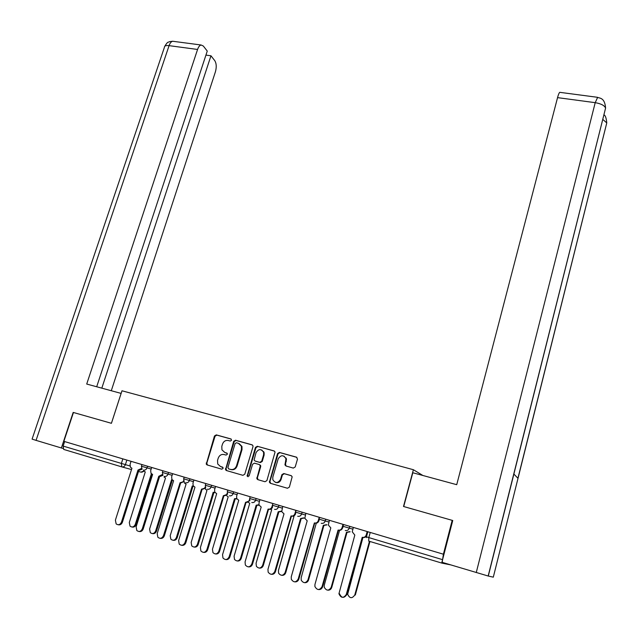 <?xml version="1.0" encoding="UTF-8"?>
<svg xmlns="http://www.w3.org/2000/svg" width="639" height="639" viewBox="0 0 639 639"><rect width="100%" height="100%" fill="white"/><g stroke="black" fill="none" stroke-linecap="round" stroke-linejoin="round"><path stroke-width="0.96" d="M231.566 440.263L230.911 438.945L216.286 434.879L214.456 435.99L206.269 464.202L207.108 464.928L221.765 469.186L223.059 468.403L223.019 467.62L220.503 466.51L217.723 464.01L217.548 460.384L218.234 458.115C219.393 455.264 221.358 454.073 224.129 454.545L226.03 455.08L227.324 454.297L227.3 453.546L224.768 452.428L221.933 449.824L221.813 446.349L222.492 444.097C223.642 441.253 225.607 440.063 228.371 440.519L230.28 441.054L231.566 440.263M293.317 468.083L295.226 466.941L297.494 459.114L296.488 457.165L279.443 452.428L277.558 453.562L269.402 482.269L270.393 483.3L287.47 488.252L289.379 487.11L292.175 476.782L291.136 475.624L283.804 473.531L281.903 474.673L280.537 479.37C277.893 483.427 275.313 483.515 272.789 479.609L272.821 477.149L278.181 458.85C280.944 454.736 283.548 454.72 285.976 458.826L284.97 464.896L285.992 466.015L293.317 468.083M413.385 469.721L403.505 506.479L452.196 520.346L443.402 554.205L63.868 441.341L73.453 412.49L111.426 423.306L121.985 390.78L413.385 469.721L422.866 475.48M252.972 446.717L252.98 445.766L252.022 444.808L235.527 440.223L233.682 441.349L225.503 469.721L226.382 470.528L242.908 475.32L244.777 474.194L252.972 446.717M257.309 446.278L274.075 450.934L275.074 452.005L266.894 480.6L265.009 481.734L257.789 479.641L256.83 478.683L260.153 466.454L260.153 465.496L259.178 464.513L254.434 463.163L252.565 464.289L249.09 475.951L247.125 476.103L255.44 447.404L257.309 446.278L274.49 451.134M443.402 554.205L442.06 563.159L450.671 564.876M452.196 520.346L452.716 520.585M126.857 460.072L125.388 464.689C124.645 466.454 123.455 467.189 121.801 466.885L63.692 449.417L63.133 446.078L129.925 465.967M64.627 441.573L63.133 446.078M226.949 453.099L225.343 452.644M222.62 467.149L221.086 466.71M231.246 439.113L216.869 435.119L215.047 436.229L206.796 463.227L207.475 465.04M252.429 445L236.087 440.463L234.249 441.581L226.03 468.794L226.725 470.624M236.414 442.763L235.128 443.546L227.907 467.492L228.562 468.842L230.583 469.425C233.379 469.913 235.36 468.714 236.518 465.831L241.446 449.417L241.414 446.214L238.435 443.322L236.414 442.763M229.058 469.01L228.562 468.842M239.186 443.61L241.973 446.445L242.005 449.64L237.085 466.039C235.927 468.914 233.954 470.104 231.158 469.617L229.137 469.034M259.394 464.593L260.688 465.703L260.688 466.654L257.365 477.868L258.092 479.729M257.844 446.509L255.983 447.635L247.668 475.56L248.036 476.774M263.587 454.84L263.619 452.396C261.127 448.61 258.595 448.722 255.999 452.716L254.106 460.064L255.065 461.023L259.817 462.364L261.694 461.238L263.587 454.84L264.115 455.064L264.155 452.612L261.694 449.968M264.115 455.064L262.23 461.446L260.361 462.572L255.616 461.23M283.948 456.094L286.488 459.042L285.505 464.273L286.128 466.055M275.537 482.429C278.109 483.164 279.946 482.205 281.048 479.554L280.537 479.37M291.464 475.767L284.315 473.723L282.422 474.865L281.048 479.554M296.911 457.364L279.954 452.652L278.077 453.786L269.938 481.51L270.672 483.38M143.831 470.991L145.277 471.941L129.294 522.526L130.036 526.161C132.193 527.646 133.926 527.071 135.252 524.435L151.379 473.771M151.97 474.202L136.123 524.579C135.276 526.608 133.918 527.415 132.041 527.023M131.043 461.318L130.052 464.409L130.452 467.261L131.93 468.235L115.395 520.146L116.138 523.876C118.335 525.402 120.116 524.811 121.474 522.103L137.992 470.056L141.594 468.387M142.13 469.202L139.07 470.36L138.192 470.112M138.871 470.304L122.392 522.263C121.522 524.339 120.124 525.178 118.199 524.755M163.975 476.958L165.517 478.012L149.598 529.044L150.285 532.638C152.489 534.244 154.271 533.693 155.636 530.985L171.548 479.817L172.282 479.977M172.354 480.049L156.483 531.129C155.652 533.15 154.295 533.964 152.401 533.589M184.008 481.782L184.439 483.004L186.077 484.17L170.214 535.674L170.853 539.204C173.097 540.945 174.934 540.426 176.356 537.647L192.203 486.007L193.433 486.159M193.617 486.375L192.515 486.103M192.978 486.231L177.171 537.774C176.356 539.787 174.99 540.618 173.089 540.267M121.13 393.408L86.712 384.047L197.571 49.459L169.079 45.649L36.064 440.367L61.384 447.971L73.181 412.427M111.41 423.306L121.114 393.4M111.282 390.733L215.415 71.816C216.685 67.167 216.469 63.445 214.776 60.657L210.958 55.785L101.817 388.153M36.064 440.367L32.086 439.113L164.431 47.286C164.415 45.856 165.964 45.305 169.079 45.649C170.006 43.053 171.212 41.583 172.706 41.255L173.92 41.415M62.926 448.402L61.384 447.971M96.689 386.763L207.26 51.064L203.314 46.016L201.109 45.002C199.672 45.345 198.489 46.831 197.571 49.459M205.926 55.106L210.958 55.785M403.72 506.543L412.802 472.748L456.725 484.689L557.551 97.631C558.358 94.62 559.093 92.847 559.756 92.328L560.219 92.391M488.284 576.051L493.308 577.161L518.013 478.339L513.876 474.05L488.284 576.051L441.908 562.248L452.739 520.505L452.244 520.362M151.667 467.452L150.684 470.576L151.036 473.363L152.609 474.442L136.131 526.824L136.826 530.514C139.07 532.159 140.899 531.592 142.313 528.82L158.768 476.287L162.474 474.465M162.977 475.328L159.822 476.582L158.967 476.343M159.614 476.526L143.2 528.964C142.337 531.041 140.939 531.888 138.998 531.488M172.626 473.683L171.643 476.838L171.947 479.546L173.616 480.744L157.202 533.613L157.849 537.239C160.133 539.028 162.018 538.493 163.488 535.642L180.086 482.677C181.724 482.996 182.93 482.309 183.705 480.616M184.168 481.55L180.198 482.709M180.701 482.852L164.343 535.77C163.496 537.854 162.098 538.701 160.141 538.334M205.023 488.691L206.964 490.432L191.165 542.407L191.732 545.858C194.024 547.759 195.909 547.28 197.403 544.412L213.186 492.302L214.904 492.357M215.119 492.669L213.506 492.397M213.937 492.509L198.186 544.524C197.387 546.537 196.029 547.383 194.104 547.048M226.438 495.521L228.187 496.799L212.452 549.244L212.947 552.583C215.271 554.684 217.22 554.253 218.794 551.281L234.505 498.692L236.734 498.564L238.754 500.273L222.548 554.668L222.947 557.951C225.343 560.339 227.412 559.956 229.145 556.793L245.544 502.31C247.341 502.645 248.603 501.887 249.338 500.041L249.673 500.137M236.941 498.955L234.84 498.787M235.224 498.891L219.544 551.385C218.762 553.398 217.404 554.253 215.471 553.941M248.259 502.366L249.753 503.26L234.09 556.202L234.489 559.397C236.837 561.721 238.858 561.346 240.536 558.27L256.175 505.193L258.955 504.73M259.122 505.241L256.527 505.289M256.862 505.385L241.254 558.366C240.48 560.363 239.13 561.226 237.189 560.954M193.929 480.017L192.954 483.196L193.202 485.808L194.975 487.15L178.624 540.514L179.2 544.061C181.532 546.018 183.473 545.522 185.006 542.575L201.549 489.115C203.29 489.434 204.528 488.691 205.263 486.878L205.279 486.814M205.71 487.853L201.668 489.147M202.124 489.274L185.837 542.695C185.006 544.771 183.609 545.634 181.636 545.291M215.575 486.455L214.608 489.666L214.792 492.15L216.685 493.659L200.406 547.535L200.894 550.962C203.266 553.118 205.271 552.671 206.892 549.628L223.362 495.664C225.128 495.984 226.382 495.233 227.117 493.404L227.3 493.452M227.811 490.097L227.3 491.798L227.612 494.235L223.49 495.696M223.906 495.808L207.691 549.732C206.868 551.8 205.47 552.679 203.498 552.36M260.217 465.911L260.432 465.192M249.881 500.712L245.688 502.35M246.047 502.454L229.904 556.889C229.105 558.957 227.708 559.836 225.719 559.548M237.588 492.996L236.622 496.239L236.742 498.572M263.699 451.565L263.532 452.116M249.569 499.275L249.338 500.041M270.473 509.243L271.663 509.834L256.079 563.263L256.375 566.266C258.739 568.87 260.824 568.566 262.637 565.371L278.197 511.791L281.216 511.16M281.703 511.48L278.556 511.895M278.844 511.975L263.316 565.451C262.565 567.448 261.215 568.319 259.274 568.071M259.961 499.65L259.003 502.925L259.051 505.074L261.191 507.007L245.064 561.921L245.352 565.004C247.772 567.68 249.913 567.368 251.774 564.085L268.092 509.075C269.922 509.419 271.2 508.652 271.934 506.791L272.43 506.927M272.526 507.246C271.727 508.932 270.481 509.602 268.779 509.259L268.244 509.115M268.564 509.203L252.501 564.165C251.71 566.226 250.328 567.12 248.331 566.857M286.152 458.067L285.96 458.738M272.901 503.5L271.934 506.791M293.117 516.184L293.94 516.512L278.436 570.451L278.612 573.199C280.968 576.13 283.133 575.923 285.098 572.592L300.578 518.501L303.629 517.878M304.244 518.045L300.961 518.612M301.193 518.676L285.753 572.664C285.01 574.645 283.668 575.523 281.727 575.316M282.718 506.415L281.743 511.647L284.004 513.852L267.965 569.301L268.132 572.121C270.545 575.14 272.765 574.924 274.786 571.498L291.025 515.953C292.886 516.304 294.18 515.537 294.914 513.652L295.561 513.828C294.827 515.713 293.533 516.48 291.68 516.128L291.192 516M291.456 516.072L275.473 571.57C274.714 573.614 273.332 574.525 271.335 574.293M295.873 510.329L294.914 513.652M316.265 523.205L301.169 577.752L301.217 580.172C303.533 583.503 305.777 583.415 307.942 579.932L323.334 525.33L326.417 524.715M326.992 524.867L323.733 525.442M323.909 525.49L308.557 579.988C307.838 581.953 306.504 582.848 304.563 582.672M305.857 513.301L304.835 518.301L307.207 520.809L291.256 576.801L291.304 579.293C293.668 582.712 295.969 582.632 298.197 579.038L314.356 522.95C316.241 523.309 317.551 522.534 318.286 520.633L318.893 520.801C318.158 522.694 316.848 523.469 314.971 523.117L314.54 522.998M319.005 520.394L318.893 520.801M314.739 523.053L298.852 579.102C298.101 581.131 296.736 582.049 294.739 581.857M319.236 517.278L318.286 520.633M339.565 530.346L324.277 585.18L324.221 587.185C326.433 590.979 328.75 591.051 331.17 587.393L346.466 532.263L349.581 531.656M350.124 531.8L346.889 532.383M347.009 532.415L331.745 587.441C331.05 589.382 329.732 590.292 327.799 590.156M329.397 520.298L328.334 525.018L330.81 527.886L314.955 584.437L314.891 586.498C317.152 590.404 319.532 590.468 322.016 586.714L338.079 530.066C339.996 530.434 341.322 529.651 342.057 527.734L342.624 527.886C341.889 529.803 340.571 530.578 338.654 530.218L338.287 530.122M342.927 526.816L342.624 527.886M338.422 530.162L322.631 586.762C321.904 588.767 320.554 589.701 318.557 589.557M342.999 524.347L342.057 527.734M362.944 537.495L347.656 594.23C349.685 598.551 352.065 598.807 354.789 594.989L369.446 541.329M369.949 541.481L355.332 595.013L354.789 594.989M353.335 527.415L352.265 531.824L354.821 535.091L338.926 593.743C341.002 598.192 343.447 598.455 346.258 594.526L362.217 537.311C364.166 537.679 365.508 536.896 366.243 534.955L366.77 535.099C366.035 537.032 364.701 537.814 362.752 537.447L362.449 537.367M367.705 531.688L366.77 535.099M362.521 537.383L346.825 594.558C344.022 598.479 341.577 598.216 339.509 593.775M367.185 531.536L366.243 534.955M442.06 563.159L368.727 541.113L368.823 537.583L442.332 559.588M143.847 471.015L140.892 472.133L138.495 471.478M131.506 469.553L121.913 466.917M349.757 526.352L349.261 528.141L352.856 529.148M325.738 519.211L325.243 520.985L328.909 522.015M302.135 512.19L301.632 513.948L305.37 515.002M278.931 505.289L278.42 507.031L282.23 508.109M256.111 498.508L255.608 500.233L259.474 501.327M233.674 491.838L233.163 493.54L237.093 494.658M211.605 485.273L211.094 486.966L215.079 488.1M189.903 478.819L189.384 480.496L193.425 481.646M168.544 472.469L168.033 474.13L172.123 475.296M147.537 466.222L147.018 467.868L151.163 469.05M141.93 464.553L141.411 466.198L147.018 467.868C146.275 469.641 145.069 470.384 143.392 470.08M162.881 470.783L162.362 472.445L168.033 474.13C167.29 475.919 166.068 476.662 164.367 476.359M184.176 477.117L183.657 478.787L189.384 480.496C188.649 482.301 187.411 483.052 185.685 482.741M205.814 483.555L205.303 485.241L211.094 486.966C210.351 488.795 209.105 489.546 207.348 489.226M227.3 491.798L233.163 493.54C232.42 495.385 231.158 496.144 229.377 495.816M250.176 496.743L249.673 498.468L255.608 500.233C254.865 502.094 253.587 502.853 251.774 502.518M272.925 503.508L272.414 505.241L278.42 507.031C277.685 508.908 276.391 509.682 274.546 509.339M296.049 510.385L295.545 512.135L301.632 513.948C300.889 515.849 299.587 516.624 297.71 516.272M319.572 517.382L319.077 519.148L325.243 520.985C324.5 522.902 323.182 523.676 321.273 523.325M343.502 524.491L343.007 526.28L349.261 528.141C348.519 530.074 347.185 530.865 345.244 530.498M122.84 458.882L121.354 463.507L121.801 466.885M370.229 532.439L368.823 537.583L366.451 536.848L366.363 537.623M206.796 463.227L206.197 463.027M215.047 436.229L214.456 435.99M216.869 435.119L216.286 434.879M226.03 468.794L225.455 468.603M234.249 441.581L233.682 441.349M236.087 440.463L235.527 440.223M231.158 469.617L230.583 469.425M237.085 466.039L236.518 465.831M242.005 449.64L241.446 449.417M257.365 477.868L256.822 477.684M260.688 466.654L260.153 466.454M247.668 475.56L247.117 475.376M255.983 447.635L255.44 447.404M260.361 462.572L259.817 462.364M262.23 461.446L261.694 461.238M285.505 464.273L285.002 464.066M286.4 461.222L285.889 461.015M282.422 474.865L281.903 474.673M284.315 473.723L283.804 473.531M269.938 481.51L269.41 481.327M278.077 453.786L277.558 453.562M279.954 452.652L279.443 452.428M136.123 524.579L135.252 524.435M121.474 522.103L122.392 522.263M172.346 480.041L171.747 479.873M156.483 531.129L155.636 530.985M177.171 537.774L176.356 537.647M476.255 572.56L595.213 102.671L557.551 97.631M603.991 114.932C605.349 115.308 606.283 117.959 606.77 122.912L518.013 478.339M517.925 478.252L606.77 122.912L602.857 119.461M513.876 474.05L605.588 108.071C604.478 105.475 601.011 103.678 595.213 102.671L597.641 97.336M142.313 528.82L143.2 528.964M163.488 535.642L164.343 535.77M198.186 544.524L197.403 544.412M219.544 551.385L218.794 551.281M241.254 558.366L240.536 558.27M185.006 542.575L185.837 542.695M206.892 549.628L207.691 549.732M229.145 556.793L229.904 556.889M263.316 565.451L262.637 565.371M251.774 564.085L252.501 564.165M285.753 572.664L285.098 572.592M274.786 571.498L275.473 571.57M308.557 579.988L307.942 579.932M298.197 579.038L298.852 579.102M331.745 587.441L331.17 587.393M322.016 586.714L322.631 586.762M346.258 594.526L346.825 594.558M141.411 466.206L142.05 469.09M162.362 472.445L162.921 475.248M183.657 478.795L184.136 481.494M205.303 485.249L205.694 487.829M249.673 498.468L249.889 500.72M272.414 505.249L272.541 507.278M295.545 512.143L295.593 513.916M319.077 519.156L319.045 520.633M343.007 526.288L342.935 527.423M367.848 531.736L366.451 536.848M141.738 472.229L144.015 471.215M206.868 464.401L206.269 464.202M226.078 469.913L225.503 469.721M241.973 446.445L241.414 446.214M257.373 478.867L256.83 478.683M260.688 465.703L260.153 465.496M247.684 476.287L247.125 476.103M264.155 452.612L263.619 452.396M285.473 465.104L284.97 464.896M286.488 459.042L285.976 458.826M269.93 482.453L269.402 482.269M164.726 46.32C168.456 40.385 167.817 43.029 169.407 41.663L172.706 41.255L201.109 45.002M559.756 92.328L597.249 97.272C599.39 98.406 604.742 97.128 605.588 108.071L488.156 576.027"/></g></svg>
